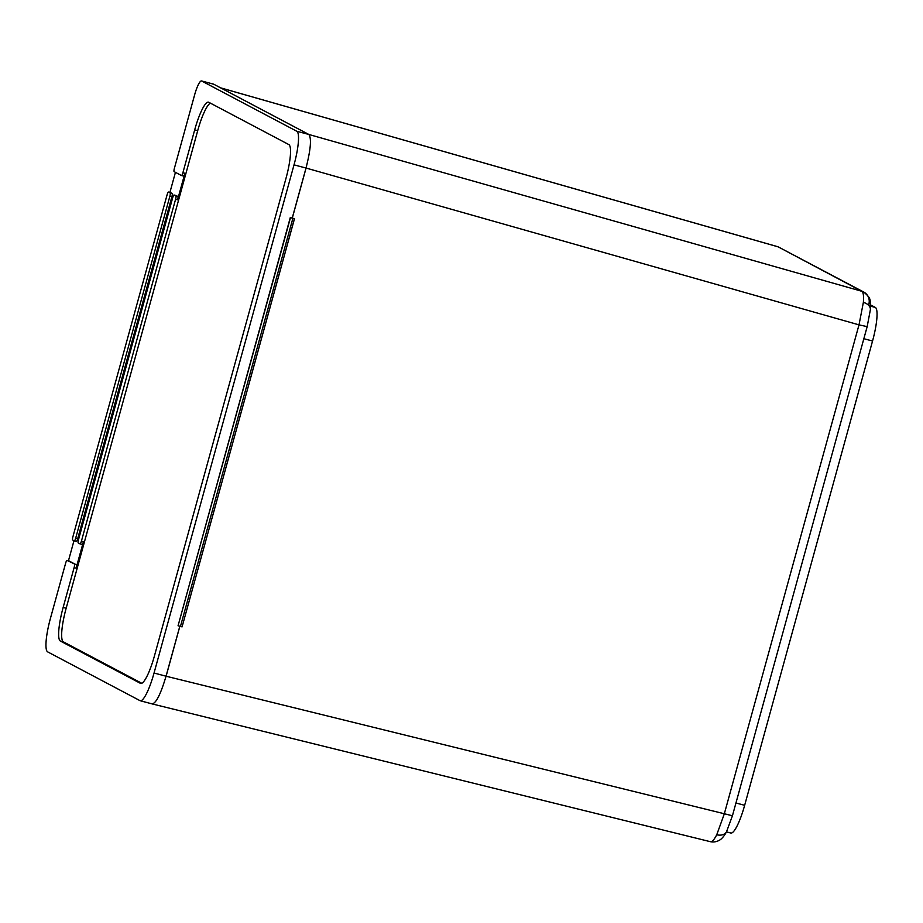 <?xml version="1.0" encoding="UTF-8"?>
<svg xmlns="http://www.w3.org/2000/svg" width="923" height="923" viewBox="0 0 923 923"><rect width="100%" height="100%" fill="white"/><g stroke="black" fill="none" stroke-linecap="round" stroke-linejoin="round"><path stroke-width="1.38" d="M710.202 841.603C711.829 842.307 714.01 840.022 716.733 834.773L724.278 813.982L859.001 324.861L863.374 302.363C863.87 295.937 863.34 292.245 861.782 291.276L779.116 247.352A10.591 10.372 -62.2 0 0 777.143 246.556L220.701 87.893M716.733 834.773A10.591 7.672 -153 0 0 726.586 831.6L726.586 831.6C724.993 834.819 723.009 837.438 720.632 839.457C717.413 841.672 714.021 842.434 710.491 841.718L152.341 703.961M151.972 703.834C155.906 703.684 160.602 694.477 166.048 676.213L179.789 626.336M294.449 218.716L182.073 626.867L178.058 625.782L290.48 217.62L292.868 218.359L180.435 626.521L292.868 218.359L294.495 218.716L292.245 218.047L306.021 168.044C310.751 149.388 311.674 138.196 308.801 134.446L220.655 87.881M870.527 304.89L875.327 307.428A31.786 6.23 104.9 0 1 872.547 341.025L744.653 805.306A31.786 6.23 104.9 0 1 730.843 833.031L726.447 831.865M290.48 217.62L292.245 218.047M68.994 560.942A3.173 0.623 104.9 0 1 69.029 560.942L76.401 564.83A3.173 0.623 104.9 0 1 76.113 568.187L83.428 541.663A3.173 0.623 104.9 0 1 82.043 544.432L80.036 543.901A3.173 0.623 -75.1 0 0 80.036 543.901L78.247 542.955A3.173 0.623 -75.1 0 1 78.524 539.597L172.682 197.764A3.173 0.623 -75.1 0 1 174.066 194.995A3.173 0.623 -75.1 0 1 174.089 195.007L177.862 196.472A3.173 0.623 104.9 0 1 177.585 199.829L184.888 173.293A3.173 0.623 104.9 0 1 183.504 176.074A3.173 0.623 104.9 0 1 183.481 176.062L181.531 175.543M80.036 543.901A3.173 0.623 -75.1 0 0 81.42 541.132L83.428 541.663M177.585 199.829L175.578 199.299L81.42 541.132M175.578 199.299A3.173 0.623 -75.1 0 0 175.855 195.93M292.303 218.059L306.067 168.055L294.022 164.859L154.049 673.017A31.786 6.23 -75.1 0 1 140.238 700.742A31.786 6.23 -75.1 0 1 139.973 700.638L47.673 651.88A31.786 6.23 -75.1 0 1 50.453 618.283L65.637 563.18A3.173 0.623 -75.1 0 1 67.021 560.411L69.029 560.942A3.173 0.623 104.9 0 1 69.052 560.953L67.044 560.411A3.173 0.623 -75.1 0 0 67.021 560.411L76.401 564.83M294.022 164.859A31.786 6.23 -75.1 0 0 296.802 131.262L201.687 81.005A15.887 3.115 -75.1 0 0 201.549 80.947A15.887 3.115 -75.1 0 0 194.638 94.815L174.401 168.286A3.173 0.623 -75.1 0 0 174.124 171.643L181.473 175.532A3.173 0.623 -75.1 0 0 181.496 175.532A3.173 0.623 -75.1 0 0 182.881 172.763L184.888 173.293M210.398 103.145A31.786 6.23 -75.1 0 0 197.695 130.708L194.684 129.912L182.881 172.763M194.684 129.912A31.786 6.23 104.9 0 1 208.506 102.176A31.786 6.23 104.9 0 1 208.771 102.28L288.818 144.576A31.786 6.23 104.9 0 1 286.038 178.174L154.499 655.722A31.786 6.23 104.9 0 1 140.688 683.447A31.786 6.23 104.9 0 1 140.423 683.343L140.965 683.493M197.695 130.708L66.156 608.257A31.786 6.23 -75.1 0 0 63.375 641.854L60.364 641.047L140.423 683.343M60.364 641.047A31.786 6.23 104.9 0 1 63.145 607.449L66.156 608.257M76.113 568.187L74.105 567.657L63.145 607.449M74.105 567.657A3.173 0.623 -75.1 0 0 74.394 564.299M290.295 217.528L178.058 625.782M154.049 673.017L166.105 676.213A31.786 6.23 104.9 0 1 166.105 676.224L179.835 626.348M213.455 84.131A15.887 3.115 104.9 0 1 213.605 84.155A15.887 3.115 104.9 0 1 213.732 84.212L201.687 81.005M296.802 131.262L308.847 134.458L213.732 84.212M73.978 540.705L68.452 560.792M170.513 192.584L172.139 193.449A3.173 0.623 104.9 0 1 171.863 196.807L169.855 196.276A3.173 0.623 -75.1 0 0 170.132 192.919L168.505 192.053L170.49 192.572A3.173 0.623 104.9 0 1 170.49 192.572A3.173 0.623 104.9 0 1 170.513 192.584L168.505 192.053A3.173 0.623 -75.1 0 0 168.482 192.042A3.173 0.623 -75.1 0 0 167.098 194.811L72.94 536.644A3.173 0.623 -75.1 0 0 72.663 540.013L74.29 540.866A3.173 0.623 -75.1 0 0 74.325 540.878A3.173 0.623 -75.1 0 0 75.698 538.109L77.705 538.64A3.173 0.623 104.9 0 1 76.332 541.409A3.173 0.623 104.9 0 1 76.297 541.409L74.348 540.89M175.439 172.336L169.913 192.422M169.855 196.276L75.698 538.109M63.375 641.854L141.807 683.285M174.066 194.995L176.074 195.526A3.173 0.623 104.9 0 1 176.074 195.526A3.173 0.623 104.9 0 1 176.097 195.538L177.862 196.472M171.863 196.807L77.705 538.64M82.043 544.432A3.173 0.623 104.9 0 1 82.02 544.42L80.059 543.901M306.021 168.044L859.001 324.861L867.17 326.638L870.377 309.69A10.591 7.003 -175.3 0 0 863.374 302.363M166.048 676.213L732.435 815.759L867.17 326.638M308.859 134.47L861.782 291.276A10.591 10.372 -62.2 0 1 863.755 292.06L863.755 292.06A10.591 10.372 -62.2 0 1 868.843 304.105M870.539 306.148L875.327 307.428M872.547 341.025L863.847 338.706M735.954 802.987L744.653 805.306M176.097 195.538L174.089 195.007M170.132 192.919L172.139 193.449M776.912 246.464L220.585 87.835M726.586 831.6L732.435 815.759M870.377 309.69C869.835 299.56 872.177 299.271 863.755 292.06L779.116 247.352M294.495 218.716L182.073 626.867M140.238 700.742L152.26 703.937M201.549 80.947L213.605 84.155M183.504 176.074L181.496 175.532M76.332 541.409L74.325 540.878"/></g></svg>
